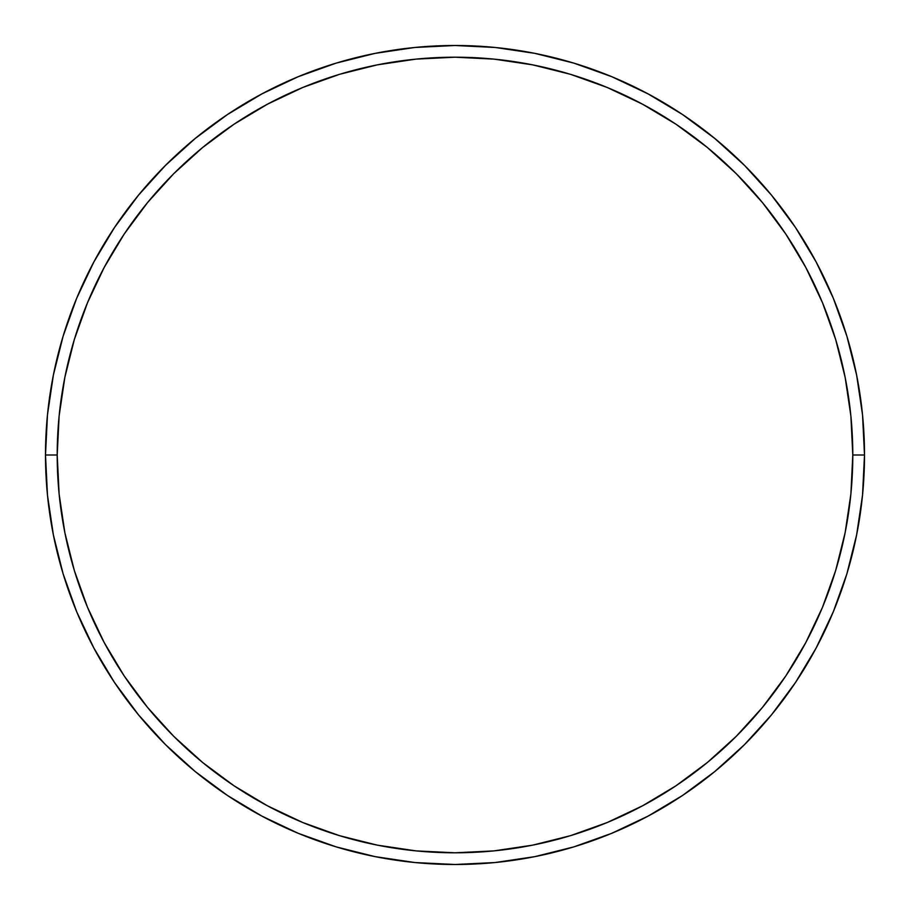 <?xml version="1.0" encoding="UTF-8"?>
<svg xmlns="http://www.w3.org/2000/svg" width="910" height="910" viewBox="0 0 910 910"><rect width="100%" height="100%" fill="white"/><g stroke="black" fill="none" stroke-linecap="round" stroke-linejoin="round"><path stroke-width="1.36" d="M45.5 455L57.205 455A397.795 397.795 0 0 1 455 57.205A397.795 397.795 0 0 1 852.795 455L864.5 455A409.5 409.5 0 0 0 455 45.5A409.5 409.5 0 0 0 45.5 455A409.5 409.5 0 0 1 455 45.5A409.5 409.5 0 0 1 864.5 455A409.5 409.5 0 0 1 455 864.5A409.5 409.5 0 0 1 45.5 455L47.468 414.858L53.371 375.113L63.131 336.131L76.668 298.287L93.855 261.966L114.512 227.489L138.457 195.218L165.438 165.438L195.218 138.457L227.489 114.512L261.966 93.855L298.287 76.668L336.131 63.131L375.113 53.371L414.858 47.468L455 45.5L495.142 47.468L534.887 53.371L573.869 63.131L611.713 76.668L648.034 93.855L682.511 114.512L714.782 138.457L744.562 165.438L771.543 195.218L795.488 227.489L816.145 261.966L833.332 298.287L846.869 336.131L856.629 375.113L862.532 414.858L864.5 455L862.532 495.142L856.629 534.887L846.869 573.869L833.332 611.713L816.145 648.034L795.488 682.511L771.543 714.782L744.562 744.562L714.782 771.543L682.511 795.488L648.034 816.145L611.713 833.332L573.869 846.869L534.887 856.629L495.142 862.532L455 864.5L414.858 862.532L375.113 856.629L336.131 846.869L298.287 833.332L261.966 816.145L227.489 795.488L195.218 771.543L165.438 744.562L138.457 714.782L114.512 682.511L93.855 648.034L76.668 611.713L63.131 573.869L53.371 534.887L47.468 495.142L45.5 455A409.5 409.5 0 0 0 455 864.5A409.5 409.5 0 0 0 864.5 455L852.795 455L850.884 416.007L845.151 377.388L835.676 339.521L822.515 302.768L805.828 267.483L785.762 233.995L762.5 202.634L736.292 173.708L707.366 147.5L676.005 124.238L642.517 104.172L607.232 87.485L570.479 74.324L532.612 64.849L493.993 59.116L455 57.205L416.007 59.116L377.388 64.849L339.521 74.324L302.768 87.485L267.483 104.172L233.995 124.238L202.634 147.5L173.708 173.708L147.5 202.634L124.238 233.995L104.172 267.483L87.485 302.768L74.324 339.521L64.849 377.388L59.116 416.007L57.205 455L59.116 493.993L64.849 532.612L74.324 570.479L87.485 607.232L104.172 642.517L124.238 676.005L147.5 707.366L173.708 736.292L202.634 762.5L233.995 785.762L267.483 805.828L302.768 822.515L339.521 835.676L377.388 845.151L416.007 850.884L455 852.795L493.993 850.884L532.612 845.151L570.479 835.676L607.232 822.515L642.517 805.828L676.005 785.762L707.366 762.5L736.292 736.292L762.5 707.366L785.762 676.005L805.828 642.517L822.515 607.232L835.676 570.479L845.151 532.612L850.884 493.993L852.795 455A397.795 397.795 0 0 1 455 852.795A397.795 397.795 0 0 1 57.205 455L45.5 455"/></g></svg>
